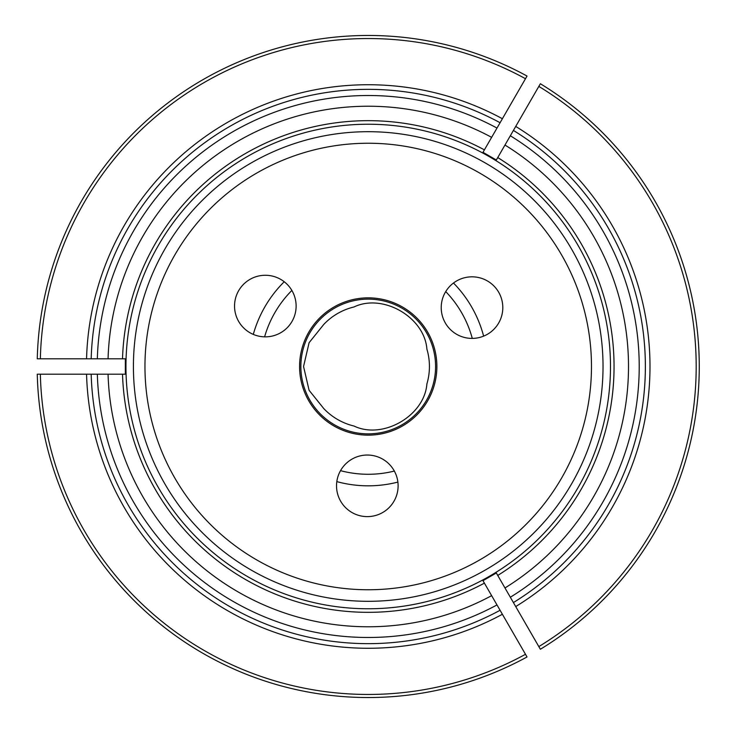 <?xml version="1.0" encoding="UTF-8"?>
<svg xmlns="http://www.w3.org/2000/svg" width="733" height="733" viewBox="0 0 733 733"><rect width="100%" height="100%" fill="white"/><g stroke="black" fill="none" stroke-linecap="round" stroke-linejoin="round"><path stroke-width="1.1" d="M336.529 485.823A30.795 30.795 0 0 1 382.718 459.16A30.795 30.795 0 0 1 382.718 512.495A30.795 30.795 0 0 1 336.529 485.823M323.784 408.583L309.097 390.304L303.554 366.5L309.097 342.696L323.784 324.417A61.206 61.206 0 0 1 353.993 306.971C382.837 293.099 424.489 317.16 426.89 349.055A61.206 61.206 0 0 1 426.89 383.945C424.48 415.858 382.818 439.901 353.993 426.029A61.206 61.206 0 0 1 323.784 408.583M234.542 306.064A30.795 30.795 0 0 1 280.73 279.392A30.795 30.795 0 0 1 280.73 332.727A30.795 30.795 0 0 1 234.542 306.064M441.22 307.613A30.795 30.795 0 0 1 487.408 280.95A30.795 30.795 0 0 1 487.408 334.285A30.795 30.795 0 0 1 441.22 307.613M368.223 435.145A68.645 68.645 0 0 0 427.678 332.177A68.645 68.645 0 0 0 308.776 332.177A68.645 68.645 0 0 0 368.223 435.145M144.96 366.5A223.263 223.263 0 0 1 479.849 173.153A223.263 223.263 0 0 1 479.849 559.847A223.263 223.263 0 0 1 144.96 366.5M133.415 366.5A234.807 234.807 0 0 1 368.223 131.693A234.807 234.807 0 0 1 603.03 366.5A234.807 234.807 0 0 1 368.223 601.307A234.807 234.807 0 0 1 133.415 366.5M502.389 118.728L500.08 122.723A277.147 277.147 0 0 0 91.185 358.804L86.558 358.804A281.765 281.765 0 0 1 502.389 118.728L526.816 76.415M483.34 151.713L500.08 122.723M484.412 149.862L482.992 152.308L496.333 160.014L497.744 157.558A245.83 245.83 0 0 1 497.744 575.442L496.333 572.986L482.992 580.692L484.412 583.138A245.83 245.83 0 0 1 122.512 374.196L125.343 374.196L125.343 358.804L122.512 358.804A245.83 245.83 0 0 1 484.412 149.862M336.823 481.618A119.332 119.332 0 0 0 397.891 482.085M483.624 336.135A119.332 119.332 0 0 0 453.489 283.02M284.23 281.747A119.332 119.332 0 0 0 253.297 334.404M483.34 581.287L526.816 656.585M502.389 614.272A281.765 281.765 0 0 1 86.558 374.196L37.704 374.196M86.558 374.196L91.185 374.196A277.147 277.147 0 0 0 500.08 610.277M124.647 374.196L91.185 374.196M610.488 366.5A242.266 242.266 0 0 0 372.016 124.262A242.266 242.266 0 0 0 126.076 358.913A242.266 242.266 0 0 0 364.429 608.738A242.266 242.266 0 0 0 610.488 366.5M124.647 358.804L91.185 358.804M491.632 137.346A260.27 260.27 0 0 0 108.063 358.804M108.063 374.196A260.27 260.27 0 0 0 491.632 595.654M496.681 573.591L504.973 587.958A260.27 260.27 0 0 0 504.973 145.042L513.412 130.428A277.147 277.147 0 0 1 513.412 602.572A277.147 277.147 0 0 0 513.412 130.428L540.368 83.736A331.041 331.041 0 0 1 540.368 649.264L540.148 648.888M496.681 159.409L504.973 145.042M504.973 587.958L540.368 649.264M291.871 290.433A107.778 107.778 0 0 0 264.604 336.841M527.027 656.96A331.041 331.041 0 0 1 37.273 374.196M472.281 338.408A107.778 107.778 0 0 0 445.719 291.587M86.558 358.804L37.273 358.804A331.041 331.041 0 0 1 527.027 76.04M340.524 470.659A107.778 107.778 0 0 0 394.354 471.062M323.784 324.417A61.206 61.206 0 0 1 353.993 306.971M300.86 366.5A67.363 67.363 0 0 1 401.904 308.162A67.363 67.363 0 0 1 401.904 424.838A67.363 67.363 0 0 1 300.86 366.5M496.992 128.064A270.99 270.99 0 0 0 97.342 358.804M510.333 597.239A270.99 270.99 0 0 0 510.333 135.761M40.352 374.196A327.963 327.963 0 0 0 525.488 654.294M525.488 78.706A327.963 327.963 0 0 0 40.352 358.804M538.828 646.598A327.963 327.963 0 0 0 538.828 86.402M97.342 374.196A270.99 270.99 0 0 0 496.992 604.936M515.72 126.424A281.765 281.765 0 0 1 515.72 606.576"/></g></svg>
